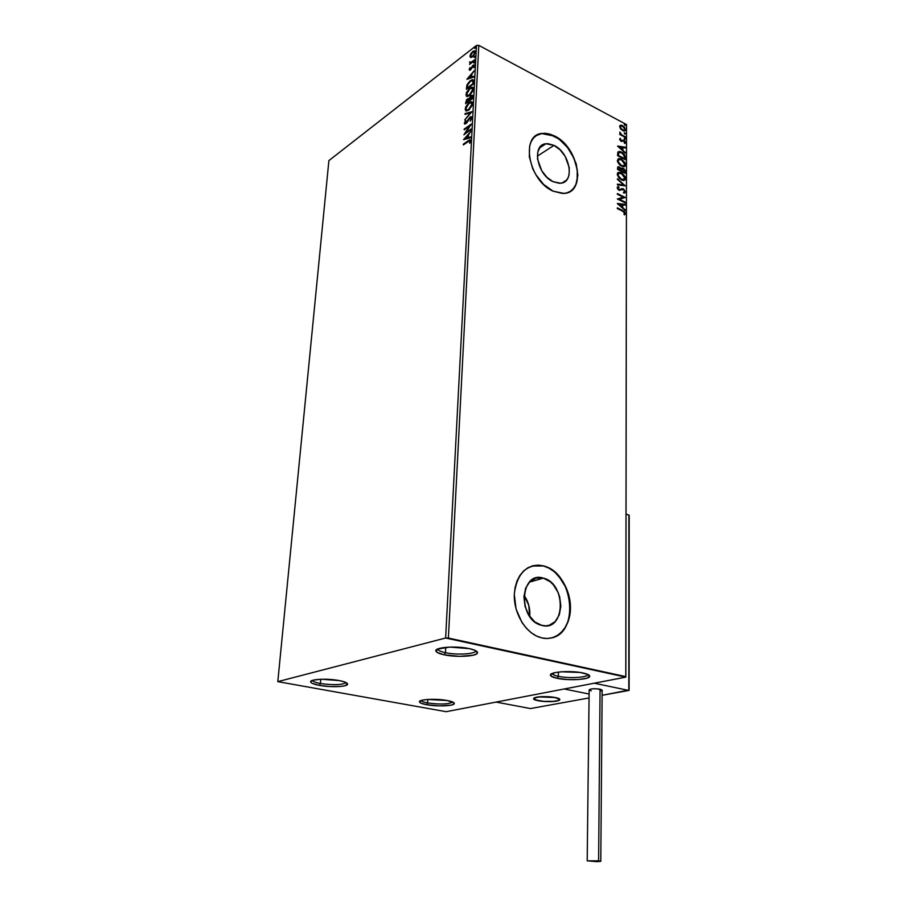 <?xml version="1.0" encoding="UTF-8"?>
<svg xmlns="http://www.w3.org/2000/svg" width="907" height="907" viewBox="0 0 907 907"><rect width="100%" height="100%" fill="white"/><g stroke="black" fill="none" stroke-linecap="round" stroke-linejoin="round"><path stroke-width="1.36" d="M558.349 676.327C568.689 678.651 587.838 677.54 587.94 674.547L587.951 674.479C588.155 677.506 568.802 678.685 558.349 676.327L558.44 672.076L558.349 676.327C554.506 675.488 552.476 674.536 552.284 673.447L552.329 673.663C552.782 674.672 554.789 675.556 558.349 676.327L557.159 678.311L558.349 676.327M583.269 673.028C587.713 674.026 589.856 675.137 589.697 676.384C589.573 679.66 568.519 680.862 557.159 678.311L551.15 676.18L550.617 674.593L555.288 672.575L561.422 671.781L580.14 672.461L587.861 674.434L589.709 676.021L586.897 678.209L578.519 679.524L567.397 679.558L557.159 678.311C553.236 677.484 551.025 676.509 550.515 675.409C548.316 671.906 571.07 670.194 583.269 673.028M445.473 652.689C456.697 655.194 475.427 654.128 475.676 650.909L475.71 650.682C476.277 654.038 457.015 655.273 445.473 652.689L445.745 647.326L445.473 652.689C440.643 651.645 438.115 650.432 437.877 649.049L449.827 647.088L469.441 648.652C475.019 649.911 477.694 651.317 477.49 652.87C477.184 656.396 456.595 657.564 444.26 654.82L445.473 652.689L444.26 654.82L437.117 652.382L435.904 650.568L437.934 649.333C438.5 650.602 441.006 651.725 445.473 652.689M320.42 683.515C333.776 685.318 342.313 685 346.032 682.54C342.313 685 333.776 685.318 320.42 683.515L320.795 679.264L320.42 683.515C315.534 682.586 312.892 681.542 312.496 680.375L312.507 680.465C313.028 681.599 315.67 682.62 320.42 683.515L319.4 685.386L320.42 683.515M339.105 680.556C344.909 681.69 347.732 682.926 347.596 684.263C347.336 686.871 330.567 687.506 319.4 685.386L312.348 683.413L311.158 682.688L310.874 681.27L313.391 680.114L321.532 679.241L339.105 680.556L344.331 681.849L347.619 684.025L344.683 685.828L339.728 686.52L329.649 686.542L319.4 685.386C314.173 684.4 311.271 683.288 310.682 682.041C309.094 679.184 327.144 678.209 339.105 680.556M427.639 702.959C440.337 704.626 448.704 704.308 452.752 702.018C448.704 704.308 440.337 704.626 427.639 702.959L427.843 699.444L447.344 700.533C452.105 701.451 454.418 702.471 454.305 703.571C454.169 706.031 437.049 706.723 426.63 704.728L427.639 702.959C423.773 702.233 421.608 701.406 421.165 700.487C421.608 701.406 423.773 702.233 427.639 702.959L426.63 704.728L420.553 702.97L419.453 701.678L422.753 700.068L427.798 699.444L427.639 702.959M469.815 81.063L467.128 84.589L466.379 89.294L473.488 83.977L473.148 79.805L469.837 81.04M553.996 145.381L537.329 156.163L553.996 145.381L560.061 149.802L565.118 156.265L569.245 167.614L569.108 174.654L568.133 177.613L566.603 180.04L562.102 182.931L559.29 183.282L553.089 181.695C537.035 174.858 531.457 144.644 545.946 143.748L553.996 145.381C570.038 152.569 575.31 182.647 560.481 183.225L553.089 181.695L546.921 177.296L541.74 170.743L537.545 159.156L537.76 152.025L540.391 146.685L544.994 143.93L547.828 143.657L553.996 145.381M543.168 578.076L529.439 582.045L543.168 578.076L550.118 581.682L553.213 584.652L558.077 592.384L559.664 596.851L560.866 606.159L559.302 614.833L555.197 621.567L549.12 625.32L545.617 625.864L540.799 625.138C517.398 618.801 520.255 570.616 543.168 578.076L543.338 578.122C566.569 583.235 565.594 631.918 541.989 625.467L534.892 621.953L528.94 615.286L525.085 606.5L523.929 596.976L525.629 588.212L529.915 581.568L536.082 578.02L543.168 578.076M552.533 637.678L557.431 635.433L561.728 631.896L565.254 627.236L567.907 621.635L569.585 615.309L569.823 601.443L565.991 587.668L558.655 575.99L553.984 571.478L548.86 568.099L543.474 565.968L531.933 566.013L538.021 565.197L543.474 565.968C573.02 572.079 580.174 632.564 551.388 637.995M541.921 637.938L539.699 637.315C524.96 632.61 513.079 611.953 514.382 593.133C517.466 572.623 527.194 563.53 543.565 565.866L538.259 565.118L532.953 565.73L527.976 567.725L523.543 571.036L519.824 575.548L516.967 581.104L515.108 587.487L514.314 594.459L516.06 609.016L521.967 622.463L526.196 628.063L531.071 632.633L536.388 635.954L541.921 637.938L547.454 638.494L552.771 637.621L557.669 635.365L561.966 631.839L565.503 627.179L568.145 621.578L570.469 608.427L568.632 594.346L562.941 581.387L554.222 571.41L549.098 568.031L543.712 565.9C558.553 569.8 570.866 589.482 570.469 608.427C570.276 627.417 557.125 641.498 541.921 637.938M569.936 191.581L569.947 191.581C585.763 183.191 575.015 145.619 554.234 136.073L554.449 135.937C578.813 147.002 586.716 192.669 564.029 193.429L553.066 191.15L562.499 193.497L566.762 192.93L570.492 191.241L573.564 188.486L575.866 184.79L577.861 175.176L576.228 163.85L571.24 152.467L563.61 142.682L554.449 135.937L549.699 134.055L545.073 133.272L540.765 133.646L536.921 135.166L533.713 137.785L531.253 141.401L529.665 145.891L529.303 156.764L532.726 168.702L535.72 174.473L543.644 184.472L553.066 191.15C528.668 180.901 520.051 134.905 541.933 133.431L554.234 136.073L541.717 133.567L536.173 135.642M277.803 681.633L328.89 160.607L476.47 45.441L445.632 638.018L277.803 681.633L446.142 711.689L625.83 677.132L626.533 124.576L625.785 676.611L448.398 638.052L478.783 45.35L626.533 124.576L478.783 45.35L476.47 45.441L328.89 160.607L277.803 681.633L446.142 711.689L625.83 677.132L445.632 638.018L277.803 681.633M470.654 57.538L474.225 54.828L475.053 51.121L473.409 51.053L471.073 53.298L469.905 56.234L470.858 57.549L472.445 56.835L475.245 52.107L474.327 50.781L470.858 53.626L469.905 56.234L470.54 55.781L470.597 57.458M474.712 60.463L474.758 59.726L470.903 62.458L469.781 61.801L470.348 63.116L469.554 64.42L474.712 60.463L474.758 59.726L470.574 62.538L469.781 61.801L470.348 63.116L469.554 64.42L474.712 60.463M469.191 69.567L469.588 70.281L470.676 69.76L473.397 65.758L473.749 67.662L474.429 65.043L472.706 65.576L470.359 69.295L469.996 67.594L469.214 69.329L469.713 69.839L469.837 69.227L469.191 69.567L469.667 70.293L470.461 69.93L473.556 65.723L473.749 67.662L474.531 65.61L473.976 64.816L470.484 69.215L469.826 69.034L469.996 67.594L469.191 69.567M472.728 98.444L472.581 95.416L470.914 95.689L469.01 98.568L466.538 99.815L465.597 103.693L472.728 98.444L472.014 95.212L470.914 95.689L469.01 98.568L467.547 98.784L465.597 103.693L472.728 98.444M472.037 111.663L465.053 113.579L465.019 114.395L470.302 112.853L464.713 119.985L472.037 111.663L465.053 113.579L465.019 114.395L470.302 112.853L464.713 119.985L472.037 111.663M471.13 128.953L465.767 132.751L471.391 123.976L464.214 129.089L464.169 129.86L469.52 126.039L463.896 134.814L471.13 128.953L465.767 132.751L471.391 123.976L464.214 129.089L464.169 129.86L469.52 126.039L463.896 134.814L471.13 128.953M468.137 141.549L469.735 140.823L469.747 143.272L470.688 140.789L469.837 139.803L463.386 144.134L463.352 144.905L469.52 140.778L469.747 143.272L470.688 140.789L470.019 139.78L463.386 144.134L463.352 144.905L468.137 141.549M463.636 139.655L470.665 137.796L470.71 136.957L468.443 137.558L468.59 134.746L471.005 131.254L463.636 139.531L470.665 137.796L470.71 136.957L468.443 137.558L468.59 134.746L471.005 131.254L463.636 139.655M471.889 117.797L471.311 116.708L469.713 117.377L465.62 123.159L465.665 120.393L464.509 123.874L466.493 123.227L470.132 117.785L471.152 118.239L470.2 121.153L471.708 118.692L471.039 116.686L470.053 117.105L465.461 123.193L465.665 120.393L464.361 123.159L465.03 124.112L467.037 122.558L470.007 117.876L471.152 118.375L470.2 121.153L471.889 117.797M468.704 110.076L472.184 105.495L472.638 103.149L471.957 101.822L468.42 103.103L465.574 107.185L465.631 110.711L468.704 110.076L472.638 103.568L471.164 101.652L469.066 102.582L465.132 109.112L466.572 110.994L468.704 110.076M469.475 95.564L472.944 90.972L473.397 88.637L472.728 87.333L469.191 88.659L466.357 92.741L466.413 96.244L469.475 95.564L473.397 89.056L471.98 87.185L469.837 88.126L465.915 94.668L467.309 96.505L469.475 95.564M466.935 79.317L473.851 77.05L473.885 76.233L471.663 76.97L471.81 74.272L474.18 70.757L466.935 79.192L473.851 77.05L473.885 76.233L471.663 76.97L471.81 74.272L474.18 70.757L466.935 79.317M474.089 63.161L474.678 61.88L473.601 62.696L474.089 63.161L474.497 61.789L474.078 63.139M474.384 57.549L474.973 56.268L473.896 57.096L474.384 57.549L474.792 56.177L474.372 57.526M474.871 48.434L475.381 47.096L474.384 47.992L474.871 48.434L475.268 47.073L474.849 48.422M620.603 128.919L623.358 130.982L625.456 130.211L624.538 127.229L621.567 125.189L619.73 126.028L620.603 128.919L624.401 131.084L625.524 129.667L622.621 125.597L620.807 125.155L619.674 126.549L620.603 128.919M625.411 137.467L621.182 134.315L619.764 132.161L620.581 134.213L619.742 133.771L619.742 134.463L625.411 137.467L621.567 134.621L619.844 132.082L620.581 134.213L619.742 133.771L619.742 134.463L625.411 137.467M619.628 139.247L621.34 141.458L624.05 140.936L624.798 142.07L624.209 142.807L625.274 143.17L625.354 141.741L624.152 140.302L621.091 140.642L620.433 138.317L619.628 139.247L621.114 141.356L623.891 140.834L624.73 143.487L625.501 142.456L623.869 140.131L621.091 140.642L620.433 138.317L619.628 139.247M625.377 157.58L624.742 155.029L622.61 152.739L619.764 151.48L617.973 152.036L617.554 155.675L625.365 159.711L625.377 157.58C625.093 155.006 623.823 153.181 621.578 152.115L619.028 151.469L617.848 152.251L617.554 155.675L625.365 159.711L625.377 157.58M625.342 173.384L625.172 170.527L623.937 168.759L622.168 167.954L621.125 168.668L619.458 166.945L617.769 166.933L617.486 169.394L625.342 173.384L625.354 171.536L623.132 168.226L621.125 168.668L618.302 166.673L617.486 169.394L625.342 173.384M625.32 185.856L617.452 178.804L623.426 184.847L617.429 184.121L617.429 184.903L625.32 185.856L617.452 178.804L623.426 184.847L617.429 184.121L617.429 184.903L625.32 185.856M625.297 202.17L619.402 199.279L625.308 197.477L617.384 193.565L617.384 194.291L623.302 197.204L617.361 199.007L625.297 202.896L625.297 202.17L624.866 202.68L625.297 202.17L619.402 199.279L625.308 197.477L617.384 193.565L617.384 194.291L623.302 197.204L617.361 199.007L625.297 202.896L625.297 202.17M622.621 211.172L624.526 212.612L623.948 214.245L624.56 214.902L625.479 213.428L624.458 211.524L617.327 207.862L617.327 208.599L622.621 211.172L624.662 213.168L623.948 214.245L624.56 214.902L625.479 213.553L622.701 210.481L617.327 207.862L617.327 208.599L622.621 211.172M617.35 203.61L625.286 210.515L622.746 207.51L622.758 204.857L625.286 205.129L625.297 204.347L617.35 203.485L625.286 210.515L622.746 207.51L622.758 204.857L625.286 205.129L625.297 204.347L617.35 203.61M625.513 191.876L623.574 188.939L621.987 188.599L619.3 189.665L618.041 188.327L619.039 187.364L618.563 186.559L617.338 187.148L617.576 188.905L619.368 190.425L622.599 189.404L623.846 189.869L624.708 191.524L623.392 192.341L623.789 193.123L625.513 191.876L624.753 193.01L625.513 191.876L623.392 188.837L619.028 189.552L618.018 188.112L619.039 187.364L618.563 186.559L617.213 187.692L619.05 190.289L623.381 189.552L624.708 191.524L623.392 192.341L623.789 193.123L625.513 191.876M621.431 179.971L623.506 180.538L625.138 179.824L625.138 176.672L622.123 173.214L618.699 172.296L617.52 173.146L617.293 174.756L619.447 178.554L623.744 180.527L625.535 178.452L621.42 172.806L619.039 172.228L617.27 174.325L621.431 179.971M621.476 166.196L624.708 166.491L625.535 165.131L625.161 162.977L621.817 159.303L618.189 158.782L617.531 161.809L620.082 165.289L623.835 166.763L625.558 164.734L621.465 159.11L619.028 158.51L617.327 160.573L621.476 166.196M617.588 146.174L625.377 153.158L622.894 150.154L622.894 147.603L625.388 147.966L625.388 147.206L617.588 146.061L625.377 153.158L622.894 150.154L622.894 147.603L625.388 147.966L625.388 147.206L617.588 146.174M624.855 139.372L625.445 138.85L624.435 138.136L624.64 139.225L625.501 139.134L624.481 138.125L624.855 139.372M624.866 134.055L625.456 133.533L624.447 132.819L624.64 133.907L625.513 133.817L624.492 132.807L624.866 134.055M624.889 125.427L625.467 124.917L624.458 124.191L624.662 125.268L625.524 125.189L624.504 124.18L624.889 125.427M469.441 648.652L474.815 650.251L477.365 652.065L476.765 653.811L473.137 655.239L459.486 656.362L444.26 654.82C439.351 653.766 436.573 652.541 435.95 651.147C433.727 647.303 456.119 645.58 469.441 648.652M447.344 700.533L454.158 702.97L453.761 704.206L450.813 705.192L439.453 705.895L426.63 704.728C422.345 703.923 419.964 703.016 419.488 702.007C417.878 699.331 436.233 698.333 447.344 700.533M542.533 144.916L542.488 146.004L542.533 144.916M570.276 191.366L573.349 188.611L575.65 184.926L577.101 180.425L577.283 169.756L573.904 158.192L567.487 147.41L558.927 138.986L549.483 134.191L544.869 133.42M529.711 616.431C530.346 608.688 528.452 601.636 524.031 595.287L528.736 605.184L529.711 616.431M445.632 638.018L476.47 45.441L478.783 45.35L448.398 638.052L445.632 638.018M625.785 676.611L626.533 124.576L625.785 676.611M617.327 208.315L622.701 210.481L625.479 213.553L624.753 214.676L624.027 211.762L617.327 208.315M617.565 203.803L625.297 204.347L624.855 205.084L617.565 203.803M622.315 205.107L622.315 207.76L625.286 209.721L624.844 210.141L622.315 207.76L622.315 205.107M618.835 204.733L621.93 206.807L618.835 204.733L621.941 204.778L621.93 206.807L618.835 204.733M617.361 198.984L623.302 197.204L617.361 198.984M617.384 194.03L625.308 197.477L617.384 194.03M618.971 199.529L624.866 202.42L618.971 199.529M623.494 192.545L624.107 192.261L623.494 192.545M617.486 186.933L618.563 186.559L618.529 187.466L617.486 186.933M618.143 187.704L617.588 188.361L618.585 189.801L619.946 189.676M620.91 189.087L623.392 188.837L625.082 192.125L624.05 189.903L622.236 188.849M621.885 188.826L620.955 189.064M619.685 189.846L618.234 189.574L617.69 187.976M617.429 184.427L623.426 184.847L617.429 184.427M617.452 179.427L624.651 185.776L617.452 179.427M617.928 172.659L621.42 172.806L625.535 178.452L624.435 180.346M624.662 180.142L625.014 177.829L623.687 175.278L620.989 173.067L618.268 172.545M623.608 179.722L621.284 179.631L618.823 177.738L617.667 175.312L618.529 173.452M618.619 173.418L617.644 174.96L619.492 173.056L621.42 173.52L624.73 178.067L623.29 179.699L621 179.507L623.801 179.586M621.431 179.246L617.644 174.96L621.431 179.246L618.427 176.151L618.098 174.382L618.959 173.192L621.987 173.849L624.413 176.638L624.413 179.155L621.431 179.246M617.758 166.945L619.458 166.945L620.694 168.917L618.302 166.673M621.397 168.249L623.132 168.226L625.354 171.536L624.912 173.158L624.22 169.802L621.397 168.249M621.295 169.598L621.204 171.038L621.726 169.337L623.132 168.94L624.549 172.262L621.204 171.038L621.272 169.711M618.461 167.659L620.173 168.192L620.819 170.369L617.871 169.348L620.399 170.629L618.302 169.087L618.461 167.659L617.871 169.348L618.789 167.489L619.47 167.659L620.819 170.369L617.871 169.348L618.189 167.795M624.549 172.262L621.204 171.038L624.549 172.262L621.635 170.777L621.93 168.974L624.22 169.972L624.549 172.262M617.962 158.94L621.465 159.11L625.558 164.734L624.492 166.593M624.685 166.412L625.036 164.122L623.71 161.582L621.034 159.36L618.325 158.816M623.642 165.992L621.329 165.879L618.869 163.974L617.724 161.548L618.585 159.723M618.653 159.7L617.701 161.208L619.492 159.337L621.454 159.813L624.764 164.348L623.37 165.958L621.046 165.743L623.857 165.834M621.476 165.493L617.701 161.208L621.476 165.493L618.472 162.387L618.155 160.63L619.016 159.462L622.021 160.142L624.515 163.101L624.061 165.732L621.476 165.493M618.166 151.832L621.159 152.376C623.404 153.442 624.662 155.267 624.946 157.841L622.848 153.532L620.071 151.911L618.166 151.832M618.846 152.625L617.928 155.641L618.585 153.011L619.572 152.297L621.578 152.818L624.379 155.857L624.141 158.85L617.928 155.641L624.141 158.85L617.928 155.641L618.438 152.864M617.86 146.424L625.388 147.206L624.968 147.909L617.86 146.424M622.474 147.864L622.463 150.415L625.377 152.387L624.957 152.773L622.463 150.415L622.474 147.864M619.05 147.365L622.089 149.44L619.05 147.365L622.1 147.478L622.089 149.44L619.05 147.365M619.866 138.635L620.433 138.317L620.467 139.202L619.866 138.635M620.411 139.27L619.9 139.825L620.66 140.902L621.635 140.744M624.855 143.431L624.526 141.322L622.349 140.2L623.869 140.131L625.501 142.456L624.832 143.465M621.057 141.016L620.116 139.417M624.22 138.397L625.501 139.134L624.22 138.397M619.742 134.259L620.581 134.213L619.742 134.259M620.467 134.293L625.411 136.764L624.98 137.24L620.467 134.293M624.231 133.08L625.513 133.817L624.231 133.08M620.025 125.506L622.621 125.597L625.524 129.667L624.742 131.005L625.036 129.316L624.107 127.49L621.93 125.722L620.025 125.506M620.581 126.254L619.946 127.195L621.216 125.937L622.621 126.288L624.832 129.304L624.039 130.313L622.191 130.234L623.631 130.574L620.558 128.783L620.445 126.311M622.61 129.973L619.946 127.195L622.61 129.973L620.592 127.876L620.864 126.039L622.814 126.39L624.606 128.363L624.606 130.007L622.61 129.973M624.243 124.452L624.889 124.27L625.104 125.461L624.254 124.452M621.941 204.778L621.93 206.807L619.266 204.494L621.941 204.778M618.359 155.392L618.801 152.671L621.578 152.818L624.209 155.403L624.572 158.589L618.359 155.392M622.1 147.478L622.089 149.44L619.481 147.104L622.1 147.478M463.919 144.508L463.386 144.134L468.25 140.732L470.563 140.029L463.919 144.508M470.268 141.073L470.427 141.9L469.928 141.061M464.486 139.429L465.404 138.397L464.486 139.429M467.887 135.619L468.59 134.826L467.887 135.619M468.976 137.819L470.688 137.365L468.976 137.819M465.903 138.635L468.261 138.011L468.375 135.857L468.261 138.011L465.37 138.374L467.842 135.596L467.717 137.751L465.903 138.635M465.019 134.021L465.824 132.773L465.019 134.021M464.735 129.452L464.214 129.089L470.801 125.03L464.735 129.452M466.3 133.012L471.096 129.61L466.3 133.012M471.447 117.955L471.663 118.794L471.028 117.819M465.03 124.112L464.361 123.159L465.11 122.49L465.03 124.112M465.631 123.159L466.493 123.227L465.767 123.386M470.019 117.865L470.053 117.105L471.697 116.946L470.019 117.865M465.563 114.237L465.053 113.579L471.685 112.06L465.563 114.237M466.141 110.971L465.132 109.112L465.654 109.373L465.994 107.74L466.141 110.971M472.003 101.935L468.738 103.557L469.599 102.842L469.066 102.582L472.162 101.969M471.889 102.979L472.309 105.155L471.538 102.854M466.754 110.053L469.27 109.588L467.026 110.076L465.858 108.545L469.021 103.33L470.756 102.57L471.901 104.135L468.738 109.328L469.565 109.362L467.32 110.325M471.901 104.135L472.422 104.396L471.901 104.135L469.758 108.421L467.717 109.917L466.221 109.792L465.971 107.797L468.001 104.248L470.971 102.582L471.901 104.135M466.164 103.273L465.676 102.31L466.198 102.582L466.459 101.165L466.164 103.273M467.57 99.487L467.547 98.784L469.112 98.625L467.57 99.487M470.937 96.403L470.914 95.689L472.626 95.473L470.937 96.403M472.377 96.482L472.558 98.5L469.905 100.462L469.543 98.557L470.88 96.437L471.572 96.142L472.604 97.639L472.094 96.414L472.558 98.5L472.071 97.378L469.373 100.189L472.558 98.5L469.373 100.189L470.075 97.321L471.991 96.391M468.964 99.532L469.168 100.994L466.89 102.672L466.413 101.629L467.524 99.521L468.205 99.214L469.191 100.609L468.568 99.396M468.658 100.348L469.168 100.994L468.658 100.348L466.368 102.4L469.168 100.994L466.368 102.4L467.32 99.679L468.443 99.271L468.658 100.348M466.912 96.482L465.915 94.668L466.436 94.929L466.765 93.342L466.912 96.482M472.762 87.457L469.622 89.011L470.37 88.398L469.837 88.126L472.944 87.491M473.069 88.988L473.08 90.609L472.32 88.376L473.182 89.895L472.66 89.623L469.509 94.816L470.041 95.088L468.103 95.847M467.536 95.586L470.041 95.088L467.774 95.586L466.64 94.101L469.803 88.875L471.561 88.092L472.66 89.623L471.504 92.661L468.5 95.416L466.686 94.725L467.808 91.04L470.314 88.535L472.309 88.376M473.488 83.977L473.601 81.732L472.513 79.646L470.325 80.644L466.844 85.349L466.379 89.294L473.488 83.977M466.946 88.875L466.47 87.832L466.992 88.092L466.844 85.349L467.468 85.337L466.946 88.875M473.284 81.403L473.318 84.056L472.83 82.979L472.796 83.784L467.15 88.002L467.706 84.623L470.858 80.916L470.325 80.644L473.284 79.929L470.132 81.505L471.991 80.598L473.284 81.403L473.318 84.056L467.15 88.002L467.49 85.235L470.291 81.381L472.354 80.666L473.352 83.251L472.615 80.87M467.842 79.011L468.704 78.013L467.842 79.011M471.141 75.179L471.799 74.408L471.141 75.179M472.184 77.242L473.862 76.687L472.184 77.242M469.157 78.24L471.47 77.48L471.583 75.406L471.47 77.48L468.636 77.968L471.062 75.145L470.948 77.208L469.157 78.24M473.976 64.816L473.25 65.826L473.114 65.202L474.463 65.089M470.109 64L470.869 63.388L470.109 64M470.143 63.127L469.577 62.492L470.211 62.288L470.143 63.127M470.756 62.628L474.712 60.429L470.801 62.696M472.83 52.118L472.728 51.495L475.019 51.075L472.83 52.118M474.486 51.926L475.121 52.867L474.486 51.926M472.853 56.483L471.175 56.665L472.853 56.483M470.54 55.746L472.694 52.221L473.964 51.654L475.121 52.867L474.61 52.595L472.978 56.37L471.232 56.665L470.62 55.248L472.343 52.515L474.452 51.88L474.361 53.626L472.83 55.815L471.187 56.665L470.54 55.746M467.842 135.596L467.717 137.751L465.37 138.374L467.842 135.596M471.062 75.145L470.948 77.208L468.636 77.968L471.062 75.145M538.191 700.737L533.599 698.73C532.931 696.678 547.397 695.862 555.299 697.54L538.565 696.927L533.679 698.424L535.039 699.875L542.613 701.349L554.687 701.349L558.032 700.737L559.755 699.388L555.299 697.54L559.789 699.512C560.379 701.587 546.082 702.381 538.191 700.737M589.062 697.948L530.459 708.56L496.084 702.086L564.199 688.98L496.084 702.086L530.459 708.56L589.062 697.948M589.108 694.036L564.199 688.98L589.108 694.036L564.199 688.98L594.255 683.209L628.812 690.454L594.255 683.209L564.199 688.98L589.108 694.036M535.413 697.506L535.413 697.506C541.332 695.567 560.265 697.132 559.789 699.512L557.862 700.782C551.785 702.676 533.191 701.122 533.599 698.73L535.413 697.506L533.611 698.843L534.892 699.819L544.767 701.508L552.227 701.553L558.973 700.385L559.426 698.968L553.485 697.234L543.486 696.621L535.413 697.506M629.197 515.516L629.118 690.295L629.118 515.199L626.045 514.144L628.891 515.029L628.812 690.454L602.101 695.295L629.05 690.046M628.925 516.389L628.834 689.717M587.192 860.8L589.153 689.864L591.817 688.878L596.659 688.776L602.135 690.125L600.06 689.184L598.609 860.834L600.785 861.299L587.192 860.822L598.609 860.834L600.06 689.184C594.323 688.436 590.684 688.662 589.153 689.864L591.262 690.828M598.609 860.834L587.203 860.834L596.84 861.65L600.706 861.389L598.609 860.834M600.4 690.987L602.055 690.374M587.94 674.547L589.697 676.384M475.676 650.909L477.49 652.87M346.145 682.597L347.596 684.263M453.024 702.154L454.305 703.571M539.37 148.045L545.946 143.748M529.325 582.169L543.338 578.122M421.131 700.499L419.488 702.007M312.507 680.465L310.682 682.041M437.934 649.333L435.95 651.147M552.329 673.663L550.515 675.409M602.146 690.148L600.785 861.299"/></g></svg>
